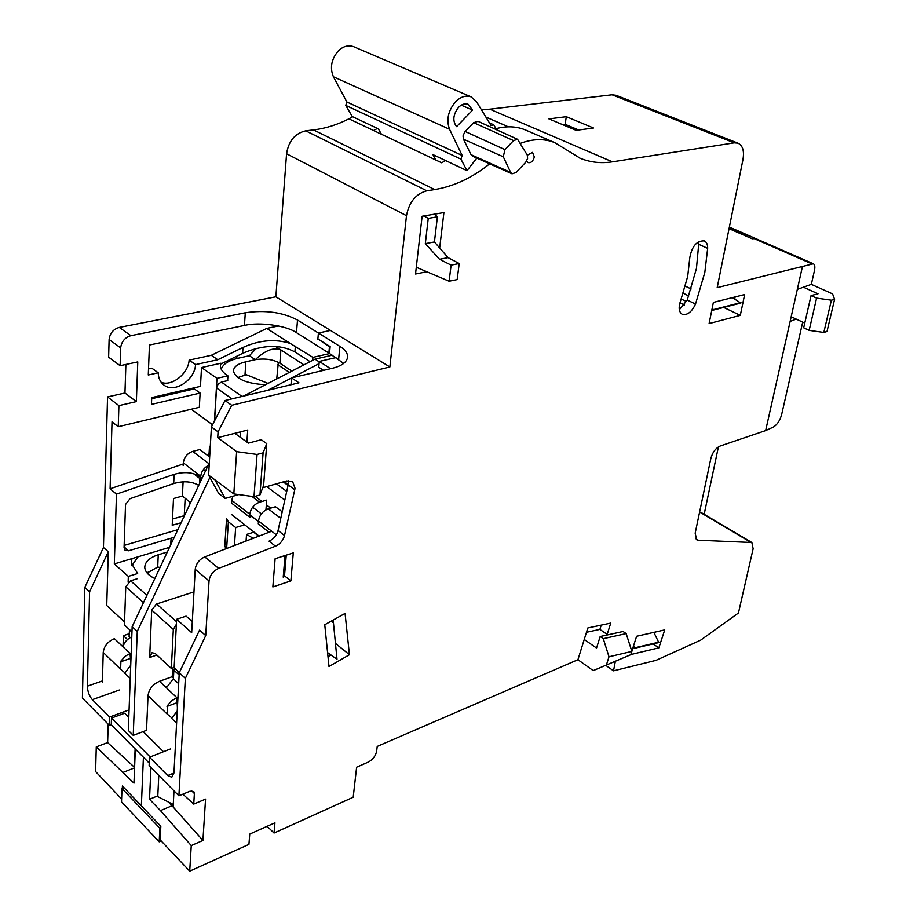 <?xml version="1.0" encoding="UTF-8"?>
<svg xmlns="http://www.w3.org/2000/svg" width="917" height="917" viewBox="0 0 917 917"><rect width="100%" height="100%" fill="white"/><g stroke="black" fill="none" stroke-linecap="round" stroke-linejoin="round"><path stroke-width="1.38" d="M734.127 297.2L733.864 298.472M755.814 238.638L729.256 227.68M755.642 238.569L752.146 238.787L729.061 228.642M633.567 645.751L634.598 648.273L633.051 647.333M634.598 648.273L658.796 642.588L653.867 632.363M634.747 647.815L658.933 642.141M333.18 620.052L336.998 659.231L333.444 622.907L331.232 621.141M327.587 652.617L336.998 659.231M712.154 308.433L713.965 309.923L711.787 310.233M713.965 309.923L740.844 303.057L732.408 297.624M714.056 309.442L740.947 302.576M683.348 293.199L688.747 296.053M686.604 301.533L681.285 299.091M122.328 788.356L122.419 786.007L141.356 805.86L143.419 757.224L141.356 805.86L160.83 826.274L160.166 839.869L189.716 871.15L191.252 845.589L160.452 810.605L172.041 805.756L173.141 806.983L173.989 790.844M108.195 724.189L107.633 742.587L134.398 767.22L135.12 748.834M107.633 742.587L96.274 746.885L95.609 771.552L121.617 799.074M135.326 749.04L133.974 783.141L96.274 746.885M123.451 772.229L134.581 767.838M214.44 421.086L216.985 378.331L227.92 375.844L227.622 380.624M227.92 375.844L226.717 375.007C221.306 371.156 219.392 367.224 220.974 363.235L201.511 367.545L200.479 386.366L151.729 397.588L151.454 404.397L200.112 393.049L199.344 407.286L118.247 426.726L118.901 405.635L107.553 396.912L103.449 547.472L84.823 587.419L82.415 698.078L109.364 725.37L111.289 724.659M216.985 378.331L201.511 367.545M151.683 398.723L194.301 388.888L200.112 393.049M297.509 320.033L318.405 333.031L330.464 330.407L389.863 366.972L406.483 215.678C409.074 202.107 415.848 193.808 426.806 190.793L434.692 189.555L313.522 129.916L305.728 130.833C294.987 133.366 288.603 141 286.574 153.758L275.868 296.799L119.279 327.415C113.284 329.214 109.891 333.249 109.112 339.531L108.63 357.194L120.127 365.677L120.666 347.898C121.48 341.582 124.884 337.502 130.902 335.668L245.297 312.766C265.219 309.808 282.619 312.227 297.509 320.033L296.478 332.665L328.871 353.091L329.444 346.821L330.143 346.66M329.444 346.821L318.497 339.313M296.478 332.665C286.54 325.535 259.373 321.752 244.449 325.432L149.448 345.01L148.279 374.984L158.24 372.795L151.855 368.187L148.52 368.909M183.274 463.979L110.097 488.795L112.023 421.843L118.247 426.726M114.316 563.921L131.979 558.613L131.257 563.141L137.665 573.503L128.334 576.369L114.316 563.921L116.47 494.114L110.097 488.795M170.745 544.755L171.066 538.199L128.552 550.785L124.987 550.166L124.07 547.667L125.526 504.488L130.042 498.676L173.691 483.568L174.127 474.376C184.363 471.441 192.971 472.232 199.963 476.737M171.066 538.199L174.173 537.465M198.714 485.38C191.825 481.345 183.48 480.749 173.691 483.568M203.482 469.435L205.488 470.983M174.127 474.376L116.47 494.114M202.027 478.33L200.697 477.298M183.102 481.872L182.38 496.074L190.587 502.619M182.38 496.074L173.496 498.55L172.213 525.246L181.107 522.747M185.154 498.286L184.248 515.675L172.511 519.045M124.15 545.42L177.852 529.671M131.979 558.613L169.53 547.346M128.128 582.226L128.334 576.369M129.079 709.884L109.616 717.037L92.342 699.648C89.247 695.992 87.596 691.498 87.39 686.168L89.591 591.82L108.286 551.747L106.739 605.529L124.54 621.99M89.591 591.82L84.823 587.419M108.286 551.747L103.449 547.472M125.881 364.45L124.953 392.992L136.358 401.612L118.901 405.635M124.953 392.992L107.553 396.912M120.127 365.677L137.779 361.928L136.358 401.612M343.715 363.419L329.512 353.492L330.143 346.603L317.878 338.923L318.405 333.031L317.832 339.45M329.57 352.93L328.871 353.091M266.778 328.412L211.323 355.292L217.81 359.728L242.994 347.44C259.477 340.035 275.226 338.705 290.242 343.439L266.778 328.412L278.447 325.959M161.151 382.251C171.8 386.882 188.398 373.517 189.143 360.106L211.323 355.292M158.24 372.795C158.354 377.999 160.154 381.999 163.627 384.819C173.943 393.737 194.668 380.452 195.585 364.599L189.143 360.106M195.585 364.599L217.81 359.728M290.242 343.439L312.903 357.378L329.616 353.561M312.903 357.378L312.651 360.358M310.084 361.676L294.907 351.91C280.35 344.173 262.904 344.666 242.604 353.366L220.94 363.98L220.974 363.235M192.65 408.89L192.581 410.186L212.549 424.789M194.358 387.776L194.301 388.888M236.918 356.151L236.758 358.558M109.616 717.037L109.364 725.37M567.875 126.282L568.609 125.778M434.429 241.973L437.409 216.813L428.25 218.372L425.328 243.635L434.429 241.973L448.092 257.643L439.564 259.293L451.118 265.128L459.211 263.534L448.092 257.643M416.295 267.26L449.112 281.232L457.182 279.582L459.211 263.534M449.112 281.232L451.118 265.128M425.328 243.635L439.564 259.293M428.25 218.372L424.032 215.931M434.326 214.188L437.409 216.813M377.426 128.414L373.586 130.523L348.907 118.82L441.673 162.802L445.57 160.555M352.713 116.768L348.907 118.82C337.422 124.746 325.615 128.449 313.522 129.916M527.206 154.927L527.642 158.4L525.716 162.275L516.053 172.511L512.041 173.829L510.666 172.43L503.295 156.784L504.935 149.631L513.531 140.588L517.555 139.292L527.206 154.927M489.472 122.924L493.782 124.804L491.008 125.446L476.393 101.512L471.097 96.858L353.985 46.847M381.438 134.237L378.377 128.873L352.243 116.539L345.766 105.398L346.89 101.982L333.41 76.787C329.696 67.766 331.358 59.124 338.396 50.848C343.084 46.32 348.139 44.922 353.561 46.675M346.89 101.982L462.168 155.477L449.559 129.274C446.12 119.852 448.138 110.659 455.623 101.707C460.804 96.675 465.962 95.059 471.097 96.858M462.168 155.477L460.907 159.111L345.766 105.398M493.782 124.804L496.544 129.733M460.907 159.111L466.982 170.665L432.916 154.595L435.884 160.051M466.982 170.665L476.829 158.102M472.587 110.097L468.186 104.309C465.011 103.174 461.813 104.171 458.603 107.289C453.055 114.499 452.39 120.964 456.597 126.661L472.587 110.097L461.251 105.168M517.555 139.292L478.032 121.331L473.642 122.672L464.759 131.933L463.028 135.911L463.463 139.212L471.04 154.675L472.576 156.199L512.041 173.84M160.762 827.879L159.867 828.257L121.995 788.494L121.514 801.882L159.203 841.84L161.209 840.969M159.867 828.257L159.203 841.84M209.867 477.413L137.263 631.389L133.24 735.377L146.525 730.333L148.027 695.613C148.967 689.091 152.795 684.311 159.501 681.285L172.224 676.7L172.579 669.811L174.219 669.227M177.405 707.947L176.843 697.665L165.415 686.879L166.837 686.352M177.245 710.962L171.96 717.977L167.192 714.068L167.467 705.609L171.25 701.104L176.843 697.665M319.231 361.894L314.967 359.155L332.206 355.2M156.876 655.025L149.666 657.523L152.119 652.595L155.741 653.959L171.353 668.447L174.173 667.438M249.584 517.096L231.577 503.124L231.76 500.327L249.791 514.277L249.584 517.096L251.877 516.409M249.791 514.277C250.754 508.396 253.998 504.373 259.522 502.195L251.9 496.406M232.803 496.28L231.76 500.327M261.116 513.669L261.689 513.497M265.953 509.841L266.709 500.097L259.522 502.195M269.094 532.238L258.285 523.848L258.502 521.016C259.477 515.113 262.743 511.056 268.268 508.855L275.478 506.723L282.207 511.812M283.227 577.16L285.038 555.519M246.065 541.053L246.535 534.428L253.241 538.313M283.651 555.966L284.946 556.711L283.892 555.897M246.535 534.428L253.711 532.238L258.754 536.193M192.925 610.241L193.178 605.873M149.666 657.523L151.706 610.057L156.624 603.982L193.957 591.878M171.353 668.447L173.313 629.463L176.373 624.294M319.07 363.659L291.709 377.861M291.537 377.953L267.764 390.298M243.452 396.121L314.967 359.155M137.263 631.389L132.163 626.678L209.328 462.833M133.24 735.377L128.311 730.448L132.163 626.678M130.787 663.702L130.088 653.5L114.396 638.679C107.793 641.499 104.068 646.095 103.22 652.48L120.62 669.238L120.906 661.065L125.32 656.136L130.088 653.5M130.73 665.295L124.953 672.906L120.62 669.238M143.476 602.664L125.755 586.754L124.437 624.936L131.968 631.916M160.074 567.405L157.713 567.038L147.121 573.022M154.835 578.524C148.554 575.555 145.195 571.899 144.783 567.577C144.852 561.938 149.345 557.674 158.251 554.762L167.318 552.023M137.126 578.776L130.592 580.805L146.926 595.339M125.755 586.754L130.592 580.805M190.002 502.161L189.899 504.086M183.182 465.595L183.331 462.856L200.743 476.336L200.594 479.098L193.785 473.814M208.916 463.715L192.708 451.393C187.286 453.353 184.157 457.17 183.331 462.856M208.044 465.561C203.723 468.094 201.293 471.693 200.743 476.336M192.708 451.393L199.791 449.559L209.672 457.021M138.1 556.779L131.761 565.709M265.471 384.716C246.673 383.661 236.001 379.157 233.434 371.19C233.548 366.892 237.698 363.762 245.871 361.791L255.293 359.693C264.726 358.192 272.922 359.361 279.868 363.201L280.889 349.939C273.816 347.016 265.288 350.271 255.293 359.693L249.367 355.739L238.649 358.111C228.597 360.45 222.797 364.175 221.284 369.31M237.824 377.575L246.306 374.709L268.039 383.398M303.905 364.874L275.845 346.66M256.084 348.575L249.367 355.739M291.858 371.087L279.868 363.201M242.031 396.453L221.398 382.057L227.76 380.589M221.398 382.057L218.086 384.223L216.538 387.971L232.001 398.861M214.589 420.811L216.538 387.971M121.995 788.494L124.013 787.68M169.863 802.753L169.828 803.487M149.23 763.093L111.278 724.739L111.496 718.068L124.678 713.208L128.804 717.3M150.136 756.938L111.496 718.068M163.467 751.699L143.201 731.594M102.383 682.58L103.22 652.48M210.268 446.843L209.454 447.049L210.222 447.622M209.454 447.049L209.122 452.78M127.52 639.539L123.394 635.687L123.016 646.772M129.182 633.75L123.394 635.687M173.267 804.473L157.77 796.644L158.779 775.438M173.428 678.546L166.413 687.807M172.224 676.7L173.473 677.858M173.817 670.957L172.579 669.811M179.147 674.992L173.863 670.098L174.597 668.298M173.863 670.098L173.416 678.798L178.689 683.715M131.658 637.006C127.142 639.023 124.254 642.29 123.004 646.806M130.317 637.613L129.079 636.467L129.503 629.635M131.842 632.031L129.331 629.692M131.853 631.813L131.67 639.837M254.147 498.114L254.25 496.624M276.464 483.832L286.734 491.432M266.744 486.606L284.809 500.086M288.339 484.05L283.479 481.838M210.004 451.359L207.93 455.703M278.344 362.318L276.728 378.904M566.179 126.145L570.603 126.603M526.645 161.048L528.112 162.63C531.115 163.1 533.178 161.197 534.324 156.933L532.536 152.382L527.344 155.202M689.813 257.597L687.704 276.384L680.494 301.2C678.293 307.699 678.878 312.067 682.225 314.267C687.269 315.482 691.705 312.078 695.522 304.066L704.829 272.418L707.672 248.369C707.729 244.53 706.606 242.042 704.29 240.907C696.794 240.609 691.968 246.18 689.813 257.597M679.314 309.751L687.246 300.054L696.45 268.509L698.96 241.492M520.478 143.316C533.041 138.696 544.469 138.478 554.751 142.639L580.255 158.286C590.353 162.412 601.071 163.593 612.418 161.839L734.276 142.834L737.956 143.155C742.724 145.471 744.398 150.904 742.976 159.443L742.965 159.489M616.121 95.322L612.086 94.795L489.827 109.18L612.418 161.839M695.579 538.577L698.273 540.216L751.86 542.509L753.132 548.744L738.449 613.003L700.668 640.158L655.999 660.355L613.519 670.831L615.307 661.558M751.86 542.509L701.723 512.844L699.545 512.385M607.811 634.851L607.169 634.415L610.745 623.113L587.82 627.985L577.928 659.713L377.219 746.404L376.658 751.08C375.638 755.975 372.795 759.666 368.13 762.153L356.621 767.197L353.205 797.24L274.045 833.026L267.134 826.309M742.976 159.489L717.186 287.64L813.322 263.787C814.812 264.532 815.213 266.698 814.525 270.297L811.327 284.362L832.579 293.887L834.585 299.332L831.387 300.191L816.588 298.117L809.161 330.384L803.682 327.816L811.052 295.606L816.588 298.117M170.608 748.902L149.494 757.178L149.116 765.638L178.907 795.818L185.349 678.362L179.262 672.734L199.539 630.139L205.729 635.607L209.042 580.954C209.878 575.234 213.088 571.039 218.636 568.38L275.49 546.188C280.109 544.079 283.112 540.526 284.522 535.517L294.758 489.735L288.179 484.898L288.27 480.634M294.758 489.735L294.999 488.165L292.706 481.815L286.574 480.944L262.732 487.752M271.249 531.413L204.743 556.883C199.207 559.485 196.032 563.634 195.229 569.319L191.676 632.673L176.626 619.296L186.094 616.132L192.295 621.6M176.626 619.296L174.15 667.885L179.296 672.654M330.578 368.691L319.265 361.447L335.989 357.584M323.541 370.353L318.749 367.258L319.265 361.447M266.755 443.668L261.276 439.736L248.335 443.129L234.832 433.317L217.719 437.696L218.074 431.85L211.426 426.967L208.606 475.132L233.824 493.919L253.998 496.693L259.958 494.974L263.615 485.448L266.755 443.668L263.099 452.849L257.069 454.465L253.998 496.693M275.49 546.188L269.048 541.156C273.656 539.058 276.659 535.517 278.057 530.542L284.522 535.517M288.179 484.898L278.057 530.542M208.606 475.132L218.67 493.403L225.181 498.458L215.151 480.164M238.729 494.595L225.181 498.458M691.177 288.97L685.423 286.219M802.341 267.007L797.32 289.382L803.43 287.193L818.021 293.772L811.052 295.606M182.861 794.179L193.739 804.094L194.381 793.537L193.796 791.554L190.025 791.199L178.907 795.818M179.262 672.734L173.978 772.779L171.8 777.215L167.731 775.541L149.494 757.178M193.739 804.094L205.557 799.108L202.921 840.453L173.141 806.983M202.921 840.453L191.252 845.589M160.452 810.605L149.517 799.269L157.804 795.853M168.384 802.008L172.041 805.756M149.517 799.269L150.95 767.495M189.716 871.15L248.931 844.385L249.756 834.08L274.94 822.813L274.045 833.026M603.283 638.691L626.173 633.613L623.067 631.492L600.165 636.536L603.283 638.691L609.003 656.79L631.87 651.414L630.804 654.704L593.207 670.602L577.928 659.713M631.87 651.414L626.173 633.613M606.206 665.582L609.003 656.79M600.165 636.536L596.543 648.067L584.244 639.458M607.169 634.415L599.89 629.406L601.231 625.13M586.479 632.294L599.89 629.406M606.126 665.616L613.519 670.831M698.273 540.216L696.679 539.746L695.178 533.201L710.858 458.408C712.566 452.241 715.696 448.104 720.246 446.006L765.649 430.6L773.501 426.99C777.215 424.72 779.931 420.605 781.628 414.633L802.707 322.154M718.412 446.9L704.176 514.299M804.759 323.105L796.22 319.105L790.133 321.431L765.649 430.6M831.387 300.191L823.821 332.435L826.996 331.518L834.585 299.332M803.43 287.193L811.327 284.362M809.161 330.384L823.821 332.435M796.22 319.105L791.188 316.755M797.32 289.382L790.133 321.431M729.049 228.665L752.146 238.787L753.774 238.431L811.728 263.798M526.347 130.352L525.235 129.882C516.386 126.259 506.62 125.858 495.948 128.678M508.339 126.821L485.884 117.055M481.368 109.65L489.827 109.18M576.151 130.34L548.928 118.889L566.293 116.688L593.517 128.002L576.151 130.34M562.029 124.403L565.147 124.322L566.293 116.688M578.684 129.996L565.147 124.322M434.692 189.555C453.915 186.369 472.232 177.806 489.655 163.834M275.868 296.799L330.464 330.407L318.405 333.031L339.875 346.385C344.781 349.377 347.394 352.747 347.715 356.484C347.199 362.009 342.03 365.952 332.183 368.313L291.549 377.907L290.987 384.739M291.549 377.907L298.976 382.825L224.986 400.534L231.703 405.303L389.863 366.972M224.986 400.534L211.426 426.967M218.074 431.85L231.703 405.303M257.069 454.465L236.632 451.645L217.719 437.696M233.824 493.919L236.632 451.645M259.958 494.974L263.099 452.849M246.891 442.074L247.728 430.016L234.832 433.317M240.243 437.237L240.609 431.838M286.253 555.14L284.511 575.83L283.376 575.44M185.349 678.362L205.729 635.607M224.803 545.856L225.88 548.79M234.443 545.512L235.658 527.527L228.379 521.762L226.568 518.793L224.768 546.406M235.658 527.527L244.713 524.799L231.382 514.368M249.745 514.769L258.456 521.509M259.087 536.067L244.713 524.799M261.391 513.875L252.656 507.181M272.842 586.926L290.872 580.908L293.291 552.882L275.123 558.705L272.842 586.926M284.511 575.83L290.872 580.908M684.518 305.052L679.956 302.759M735.136 296.948L734.712 298.965M723.742 307.436L740.294 315.368L744.661 294.552L713.369 302.404L709.105 323.575L740.294 315.368M630.862 654.532L658.853 647.849L664.733 629.899L636.616 636.283L631.802 651.219M654.669 633.911L655.277 632.042M658.853 647.849L653.076 643.94M439.667 247.98L443.92 212.572L422.118 216.252L415.527 274.011L426.863 271.764M349.434 654.738L345.067 613.416L324.756 624.752L328.997 666.51L349.434 654.738L335.954 643.768M330.968 655.002L327.999 656.698M734.872 297.016L734.494 298.839M244.449 325.432L245.297 312.766M148.21 571.979L148.118 574.111M124.104 546.91L128.552 550.785M199.86 478.525L199.585 483.523M120.666 347.898L109.112 339.531M119.279 327.415L130.902 335.668M295.377 346.156L294.907 351.91M242.604 353.366L242.994 347.44M87.39 686.168L102.429 680.895M119.359 689.997L92.342 699.648M333.41 76.787L449.559 129.274M473.642 122.672L513.531 140.588M504.935 149.631L465.16 131.475M503.295 156.784L463.463 139.212M471.04 154.675L510.666 172.43M165.415 686.879L159.501 681.285M171.341 718.068L176.603 723.135M166.997 706.434L176.568 702.869M148.027 695.613L167.192 714.068M258.502 521.016L276.315 534.806M280.762 518.357L268.268 508.855M156.624 603.982L176.5 621.68M173.313 629.463L151.706 610.057M120.448 661.868L129.905 658.612M124.506 672.963L130.237 678.488M158.251 554.762L157.713 567.038M245.871 361.791L244.988 375.007M176.752 699.396L177.806 700.393M130.031 655.208L131.062 656.194M270.733 508.133L266.343 504.797M261.975 501.484L255.213 496.349M288.064 485.448L283.238 481.895M289.359 372.382L277.817 364.76M695.522 304.066L687.246 300.054M612.086 94.795L734.23 142.823M750.496 542.119L700.336 512.431M167.731 775.541L173.966 773.02M194.381 793.537L191.642 790.798M426.806 190.782L305.728 130.833M286.574 153.758L406.483 215.667M339.875 346.385L338.648 359.258M209.042 580.954L195.229 569.319M204.743 556.883L218.636 568.38M226.625 548.504L228.379 521.762M707.672 248.369L699.212 244.53M729.37 227.072L755.597 238.535M737.956 143.155L615.857 95.208M813.322 263.787L755.642 238.558M580.255 158.286L578.593 157.575M525.235 129.882L554.751 142.639M347.554 358.043L347.703 356.484"/></g></svg>
